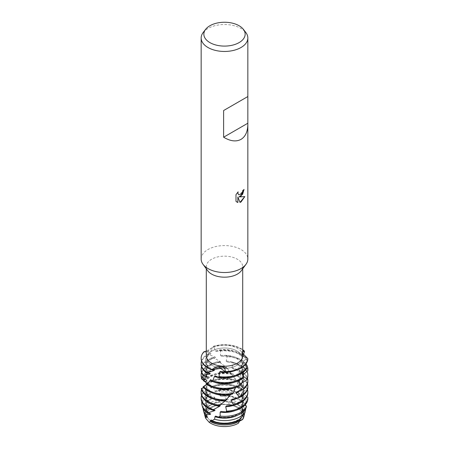 <?xml version="1.0" encoding="UTF-8"?>
<svg xmlns="http://www.w3.org/2000/svg" width="449" height="449" viewBox="0 0 449 449"><rect width="100%" height="100%" fill="white"/><g stroke="black" fill="none" stroke-linecap="round" stroke-linejoin="round"><path stroke-width="0.34" stroke-dasharray="2.25 1.68" d="M236.943 421.819A17.595 10.159 180 0 1 217.765 424.019A17.595 10.159 180 0 1 206.905 414.635A17.595 10.159 180 0 1 212.057 407.451A17.595 10.159 180 0 1 231.235 405.251A17.595 10.159 180 0 1 242.095 414.635A17.595 10.159 180 0 1 236.943 421.819A17.595 10.159 180 0 1 217.765 424.019A17.595 10.159 180 0 1 206.905 414.635A17.595 10.159 180 0 1 212.057 407.451A17.595 10.159 180 0 1 231.235 405.251A17.595 10.159 180 0 1 242.095 414.635A17.595 10.159 180 0 1 236.943 421.819M205.058 416.105A19.487 11.253 180 0 1 210.721 407.366A19.487 11.253 180 0 1 221.935 404.167L229.445 404.437A19.487 11.253 180 0 1 243.942 416.105M205.704 418.294L209.049 422.183M236.943 365.334A17.595 10.159 180 0 1 217.765 367.535A17.595 10.159 180 0 1 206.905 358.15A17.595 10.159 180 0 1 212.057 350.966A17.595 10.159 180 0 1 231.235 348.766A17.595 10.159 180 0 1 242.095 358.15A17.595 10.159 180 0 1 236.943 365.334A17.595 10.159 180 0 1 217.765 367.535A17.595 10.159 180 0 1 206.905 358.15A17.595 10.159 180 0 1 212.057 350.966A17.595 10.159 180 0 1 231.235 348.766A17.595 10.159 180 0 1 242.095 358.15A17.595 10.159 180 0 1 236.943 365.334M207.73 270.758A18.207 10.512 180 0 1 206.293 266.672A18.207 10.512 180 0 1 211.625 259.241A18.207 10.512 180 0 1 231.465 256.963A18.207 10.512 180 0 1 242.707 266.672A18.207 10.512 180 0 1 241.27 270.758M206.293 355.726A18.207 10.512 180 0 1 211.625 348.295A18.207 10.512 180 0 1 231.465 346.016A18.207 10.512 180 0 1 242.707 355.726M201.158 259.051A23.342 13.476 180 0 1 207.994 249.521A23.342 13.476 180 0 1 233.429 246.602A23.342 13.476 180 0 1 247.842 259.051M203.195 32.48A23.342 13.476 180 0 1 207.994 28.455A23.342 13.476 180 0 1 245.805 32.48M246.922 396.619L242.903 392.903L242.679 391.612L246.95 389.188L246.658 387.801L240.686 384.221L240.243 382.986L244.133 379.865L243.571 378.552L237.078 376.038L236.455 374.898L239.62 371.171L238.84 369.97L232.38 368.567L231.628 367.546L233.8 363.359L232.874 362.304L227.003 361.961L226.189 361.075L227.177 356.613L226.178 355.726L221.419 356.293L220.616 355.541L220.336 351.023L219.337 350.31L216.076 351.567L215.385 350.938L213.926 346.555L213.505 346.263L211.058 351.073L203.913 351.803L211.058 351.073L213.505 346.263L211.327 348.323L206.293 351.107M244.032 189.5L244.032 189.456A23.292 13.448 180 0 1 242.724 190.499L242.499 191.903L238.649 194.782M238.082 191.914L235.955 194.585L235.989 201.371M244.772 196.6L238.969 196.903M235.955 201.354L236.859 202.067M237.835 196.971L240.007 202.387M242.707 352.179L241.837 354.968L247.826 358.594L241.837 354.968L242.707 352.179M242.707 353.447L241.758 351.371L242.707 350.781M239.581 421.123L238.352 423.233L238.778 421.97L240.557 419.894M240.597 419.871L242.516 419.619M213.505 346.263A23.342 13.476 180 0 1 242.707 349.715A23.342 13.476 180 0 0 213.505 346.263M239.783 420.444L238.352 423.233M244.873 412.951A20.564 11.87 0 0 0 239.042 402.933A20.564 11.87 0 0 0 226.543 399.515L225.594 401.069L226.408 401.939L228.12 401.973L229.445 404.437A19.487 11.253 180 0 1 243.751 417.07M205.249 417.07A19.487 11.253 180 0 1 210.721 407.366A19.487 11.253 180 0 1 221.935 404.167L219.32 402.175L220.195 402.169L219.404 401.451L216.744 400.334A20.564 11.87 0 0 0 209.958 402.933A20.564 11.87 0 0 0 204.183 413.175M204.525 414.158A20.025 11.562 180 0 1 210.34 405.166A20.025 11.562 180 0 1 219.32 402.175M216.076 351.561A19.043 10.995 180 0 1 237.97 353.649A19.043 10.995 180 0 1 242.881 358.543L246.877 359.615L247.141 361.013A23.342 13.476 0 0 0 241.006 354.755A23.342 13.476 0 0 0 220.336 351.023M219.337 350.31A23.342 13.476 180 0 1 241.006 353.919A23.342 13.476 180 0 1 246.877 359.615M212.08 369.757A19.043 10.995 180 0 1 211.03 369.201A19.043 10.995 180 0 1 205.457 361.423A19.043 10.995 180 0 1 210.985 353.677L207.561 354.177L214.807 356.843L215.514 357.449L212.955 357.455L219.982 361.344L220.785 362.074L219.308 361.933L225.55 366.766M215.385 350.938A19.043 10.995 180 0 1 237.97 352.813A19.043 10.995 180 0 1 242.64 357.241L242.881 358.543M214.577 369.976A19.043 10.995 180 0 1 211.03 368.365A19.043 10.995 180 0 1 205.457 360.592A19.043 10.995 180 0 1 210.401 353.195L210.985 353.677M201.545 361.007A23.342 13.476 180 0 1 207.561 354.177L208.269 354.598A23.342 13.476 0 0 0 207.994 354.755A23.342 13.476 0 0 0 201.158 364.285M244.548 351.668A23.342 13.476 0 0 0 241.006 349.036A23.342 13.476 0 0 0 213.926 346.555M243.448 354.396L242.64 357.241M247.141 361.013L243.543 366.193L243.543 367.142A19.043 10.995 180 0 1 243.538 367.495L246.568 368.438M220.616 355.541A19.043 10.995 180 0 1 237.97 358.532A19.043 10.995 180 0 1 243.543 366.193L243.538 367.495M221.419 356.293A19.043 10.995 180 0 1 237.97 359.368A19.043 10.995 180 0 1 243.543 367.142M226.178 355.726A23.342 13.476 180 0 1 241.006 359.638A23.342 13.476 180 0 1 245.957 363.864M213.836 358.016A23.342 13.476 0 0 0 207.994 360.474A23.342 13.476 0 0 0 201.158 369.998M201.545 366.726A23.342 13.476 180 0 1 207.994 359.638A23.342 13.476 180 0 1 212.955 357.455M239.44 380.354L240.086 378.344A19.043 10.995 180 0 1 211.03 379.798A19.043 10.995 180 0 1 210.738 379.624M240.086 378.344L243.24 378.03M247.842 369.998A23.342 13.476 0 0 0 241.006 360.474A23.342 13.476 0 0 0 227.177 356.613M243.173 374.752L242.533 376.391L243.824 376.728M226.189 361.075A19.043 10.995 180 0 1 237.97 364.251A19.043 10.995 180 0 1 243.543 372.025A19.043 10.995 180 0 1 242.78 375.111M239.598 379.562A19.043 10.995 180 0 1 234.973 382.043M214.027 382.043A19.043 10.995 180 0 1 211.72 381.016M227.003 361.961A19.043 10.995 180 0 1 237.97 365.082A19.043 10.995 180 0 1 243.543 372.861A19.043 10.995 180 0 1 243.296 374.634M243.218 374.898A19.043 10.995 180 0 1 242.533 376.391M232.874 362.304A23.342 13.476 180 0 1 241.006 365.357A23.342 13.476 180 0 1 247.017 371.334M220.33 362.461A23.342 13.476 0 0 0 207.994 366.188A23.342 13.476 0 0 0 201.158 375.718M201.545 372.44A23.342 13.476 180 0 1 207.994 365.357A23.342 13.476 180 0 1 219.342 361.742M235.534 387.594L236.23 386.404A19.043 10.995 180 0 1 211.03 385.517A19.043 10.995 180 0 1 207.505 382.705M241.775 354.676L242.365 368.028L239.306 380.084L236.202 386.46L238.391 386.55M247.842 375.718A23.342 13.476 0 0 0 241.006 366.188A23.342 13.476 0 0 0 233.8 363.359M231.628 367.546A19.043 10.995 180 0 1 237.97 369.965A19.043 10.995 180 0 1 243.543 377.744A19.043 10.995 180 0 1 240.451 383.755M235.579 387.521A19.043 10.995 180 0 1 234.973 387.762M214.027 387.762A19.043 10.995 180 0 1 211.03 386.353A19.043 10.995 180 0 1 207.399 383.418M232.38 368.567A19.043 10.995 180 0 1 237.97 370.801A19.043 10.995 180 0 1 243.543 378.574A19.043 10.995 180 0 1 242.078 382.812M238.84 369.97A23.342 13.476 180 0 1 241.006 371.07A23.342 13.476 180 0 1 247.455 378.159M205.642 379.276A19.043 10.995 180 0 1 205.457 377.744A19.043 10.995 180 0 1 225.555 366.766L226.369 367.636L225.645 367.422L226.178 367.159L227.177 368.051A23.342 13.476 0 0 0 207.994 371.907A23.342 13.476 0 0 0 201.539 379.007M201.842 377.362A23.342 13.476 180 0 1 207.994 371.07A23.342 13.476 180 0 1 226.178 367.159M230.595 394.71L231.364 393.717A19.043 10.995 180 0 1 211.03 391.236A19.043 10.995 180 0 1 205.743 385.36L203.622 387.459M231.364 393.717L232.341 394.127M247.842 381.437A23.342 13.476 0 0 0 241.006 371.907A23.342 13.476 0 0 0 239.62 371.171M236.455 374.898A19.043 10.995 180 0 1 237.97 375.684A19.043 10.995 180 0 1 243.543 383.457A19.043 10.995 180 0 1 236.741 391.882M214.027 393.476A19.043 10.995 180 0 1 211.03 392.067A19.043 10.995 180 0 1 205.614 385.725M237.078 376.038A19.043 10.995 180 0 1 237.97 376.52A19.043 10.995 180 0 1 243.543 384.293A19.043 10.995 180 0 1 239.979 390.703M243.571 378.552A23.342 13.476 180 0 1 247.455 383.878M227.177 368.051L231.561 373.978L232.868 373.736L233.794 374.792A23.342 13.476 0 0 0 207.994 377.626A23.342 13.476 0 0 0 203.751 380.982M203.818 380.073A23.342 13.476 180 0 1 207.994 376.79A23.342 13.476 180 0 1 232.868 373.736M225.095 401.002L225.914 400.143A19.043 10.995 180 0 1 211.03 396.95A19.043 10.995 180 0 1 205.457 389.176A19.043 10.995 180 0 1 205.591 387.846L205.709 388.217L201.73 390.114M225.914 400.143L225.134 400.351L225.617 400.615M214.027 399.195A19.043 10.995 180 0 1 211.03 397.786A19.043 10.995 180 0 1 205.457 390.013A19.043 10.995 180 0 1 205.709 388.217M239.614 382.599A23.342 13.476 0 0 0 207.994 383.339A23.342 13.476 0 0 0 207.752 383.485L207.068 383.076A23.342 13.476 180 0 1 207.994 382.509A23.342 13.476 180 0 1 238.834 381.403L239.614 382.599L239.873 388.402L240.344 389.625L243.571 389.985L244.133 391.298A23.342 13.476 0 0 0 241.006 389.059A23.342 13.476 0 0 0 213.196 386.797L212.326 386.252L211.058 387.942L207.752 383.485M220.33 405.621A19.043 10.995 180 0 1 211.03 402.669A19.043 10.995 180 0 1 205.457 394.896A19.043 10.995 180 0 1 207.079 390.456L207.421 390.86L203.307 392.106L210.065 393.442L210.609 393.925L207.365 394.548L209.032 395.485L214.296 397.045L214.992 397.634L212.994 397.859L216.744 400.334M219.213 405.638L218.798 405.935M210.491 387.448A19.043 10.995 180 0 1 237.97 387.117A19.043 10.995 180 0 1 239.873 388.402M214.027 404.914A19.043 10.995 180 0 1 211.03 403.505A19.043 10.995 180 0 1 205.457 395.726A19.043 10.995 180 0 1 207.421 390.86M211.058 387.942A19.043 10.995 180 0 1 237.97 387.953A19.043 10.995 180 0 1 240.344 389.625M212.326 386.252A23.342 13.476 180 0 1 241.006 388.222A23.342 13.476 180 0 1 243.571 389.985M215.11 410.178A19.043 10.995 180 0 1 211.03 408.388A19.043 10.995 180 0 1 205.457 400.609A19.043 10.995 180 0 1 210.065 393.442M244.127 391.298L242.477 396.978L242.729 398.263L246.035 398.953L246.181 401.698A22.332 12.892 0 0 0 240.288 395.664A22.332 12.892 0 0 0 220.128 392.14L218.354 390.546L215.559 391.736L214.841 391.135L213.196 386.797M214.841 391.135A19.043 10.995 180 0 1 237.97 392.836A19.043 10.995 180 0 1 242.477 396.978M212.63 410.044A19.043 10.995 180 0 1 211.03 409.219A19.043 10.995 180 0 1 205.457 401.445A19.043 10.995 180 0 1 210.609 393.925M215.559 391.736A19.043 10.995 180 0 1 237.97 393.672A19.043 10.995 180 0 1 242.729 398.263M218.354 390.546A22.759 13.139 180 0 1 240.591 393.902A22.759 13.139 180 0 1 246.035 398.953M208.639 395.26L209.032 395.485A22.332 12.892 0 0 0 208.712 395.664A22.332 12.892 0 0 0 202.443 406.788M201.859 401.866A22.759 13.139 180 0 1 207.365 394.548M246.181 401.698L243.526 405.868L243.543 407.176L245.867 407.72L245.738 408.691M226.543 399.515L223.754 395.928L220.829 396.372L220.027 395.642A19.043 10.995 180 0 1 237.97 398.555A19.043 10.995 180 0 1 243.526 405.868M220.829 396.372A19.043 10.995 180 0 1 237.97 399.386A19.043 10.995 180 0 1 243.543 407.164M223.754 395.928A21.389 12.348 180 0 1 239.626 399.537A21.389 12.348 180 0 1 245.867 407.72M203.111 408.489A21.389 12.348 180 0 1 209.374 399.537A21.389 12.348 180 0 1 212.994 397.859M243.105 414.629L242.903 415.044M225.594 401.069A19.043 10.995 180 0 1 237.97 404.268A19.043 10.995 180 0 1 243.543 412.047A19.043 10.995 180 0 1 242.943 414.792M239.957 419.304L240.417 418.081A19.043 10.995 180 0 1 211.159 419.894M226.408 401.939A19.043 10.995 180 0 1 237.97 405.105A19.043 10.995 180 0 1 243.543 412.878A19.043 10.995 180 0 1 243.369 414.382M228.12 401.973A20.025 11.562 180 0 1 238.66 405.166A20.025 11.562 180 0 1 244.525 413.282M242.645 372.76L242.32 371.026L242.589 369.751L246.473 368.831M245.115 364.885L243.504 362.141L243.538 360.861L247.809 359.284M203.908 351.803L210.407 353.195M233.794 374.792L236.589 381.515L238.834 381.403M240.417 418.081L241.203 418.255M242.83 412.143L242.769 409.437L245.648 408.916M245.317 404.678L243.532 401.827L243.543 400.519L247.837 398.83M243.543 400.609L243.543 400.519A19.043 10.995 180 0 1 243.543 400.609A19.043 10.995 180 0 1 220.981 411.419M247.837 397.893L247.831 397.416M203.083 386.791L205.743 385.36M201.309 388.682L205.597 387.846M201.382 390.187L207.079 390.45M220.027 395.642L220.128 392.14M207.068 383.076L207.719 384.815L205.749 382.267M242.522 410.723A19.043 10.995 180 0 1 236.965 415.477M208.802 413.389A19.043 10.995 180 0 1 205.457 407.164A19.043 10.995 180 0 1 214.992 397.634M242.769 409.437A19.043 10.995 180 0 1 215.688 416.077M210.704 413.911A19.043 10.995 180 0 1 205.457 406.328A19.043 10.995 180 0 1 214.296 397.045M243.532 401.827A19.043 10.995 180 0 1 234.973 410.627M203.751 392.415A23.342 13.476 0 0 0 201.158 398.589M201.545 395.311A23.342 13.476 180 0 1 203.307 392.106M242.903 392.903A19.043 10.995 180 0 1 243.543 395.726A19.043 10.995 180 0 1 234.973 404.914M242.679 391.612A19.043 10.995 180 0 1 243.543 394.896A19.043 10.995 180 0 1 226.577 405.823M247.842 392.869A23.342 13.476 0 0 0 246.95 389.188M201.539 390.445A23.342 13.476 0 0 0 201.158 392.869M246.658 387.801A23.342 13.476 180 0 1 247.455 389.592M207.719 384.815A19.043 10.995 180 0 1 236.589 381.515M240.686 384.221A19.043 10.995 180 0 1 243.543 390.013A19.043 10.995 180 0 1 237.078 398.269M207.343 384.4A19.043 10.995 180 0 1 235.944 380.387M240.243 382.986A19.043 10.995 180 0 1 243.543 389.176A19.043 10.995 180 0 1 231.981 399.29M247.842 387.15A23.342 13.476 0 0 0 244.133 379.865M205.827 382.133A19.043 10.995 180 0 1 231.791 374.135M205.681 381.762A19.043 10.995 180 0 1 231.033 373.13M205.479 379.141A19.043 10.995 180 0 1 205.457 378.574A19.043 10.995 180 0 1 226.369 367.636M206.36 376.206A19.043 10.995 180 0 1 205.457 372.861A19.043 10.995 180 0 1 220.785 362.074M207.225 376.655A19.043 10.995 180 0 1 205.457 372.025A19.043 10.995 180 0 1 219.982 361.344M208.493 373.097A19.043 10.995 180 0 1 205.457 367.142A19.043 10.995 180 0 1 215.514 357.449M242.32 371.026A19.043 10.995 180 0 1 234.973 376.324M210.295 373.63A19.043 10.995 180 0 1 205.457 366.305A19.043 10.995 180 0 1 214.807 356.843M242.589 369.751A19.043 10.995 180 0 1 215.161 375.892M204.127 351.994A23.342 13.476 0 0 0 201.158 358.566M243.538 360.861A19.043 10.995 180 0 1 220.47 371.34M243.504 362.141A19.043 10.995 180 0 1 234.973 370.61M206.523 416.515A19.043 10.995 180 0 1 205.457 412.878A19.043 10.995 180 0 1 220.195 402.169M207.483 416.986A19.043 10.995 180 0 1 205.457 412.047A19.043 10.995 180 0 1 219.404 401.451M206.905 414.635L206.905 358.15L206.905 414.635M206.293 268.799L206.293 266.672M241.764 354.598L241.758 351.371M238.576 422.43L238.778 421.97C241.001 416.885 242.264 411.61 242.567 406.132C243.094 397.926 240.978 389.507 236.23 380.87M242.707 268.799L242.707 266.672M242.095 414.635L242.095 358.15L242.095 414.635M243.543 372.861L243.543 372.025M243.543 378.574L243.543 377.744M243.543 384.293L243.543 383.457M243.543 412.878L243.543 412.047M212.512 410.105L213.943 409.179M218.786 405.75L221.834 403.303M225.134 400.351L229.259 396.074M231.106 393.885L235.472 387.695M213.011 357.499L214.583 358.526M219.308 361.939L222.468 364.521M225.645 367.428L229.821 371.862M231.561 373.978L235.899 380.309M205.457 407.164L205.457 406.328M205.457 401.445L205.457 400.609M243.543 395.726L243.543 394.896M205.457 395.726L205.457 394.896M243.543 390.013L243.543 389.176M205.457 390.013L205.457 389.176M205.457 378.574L205.457 377.744M205.457 372.861L205.457 372.025M205.457 367.142L205.457 366.305M205.457 361.423L205.457 360.592M205.457 412.878L205.457 412.047"/><path stroke-width="0.67" d="M238.352 423.233L239.744 420.836A20.025 11.562 180 0 1 238.66 421.516A20.025 11.562 180 0 1 210.34 421.516L209.049 422.183A19.487 11.253 180 0 0 238.279 423.278A19.487 11.253 180 0 0 238.352 423.233A19.487 11.253 180 0 1 238.279 423.278A19.487 11.253 180 0 1 209.049 422.183L205.704 418.294A19.487 11.253 180 0 1 205.058 416.105M247.842 124.261C247.736 131.591 245.457 136.631 241.006 139.37C236.152 141.968 230.359 141.25 223.624 137.209L223.624 110.527L247.842 96.546L247.842 259.051A23.342 13.476 180 0 1 246.001 264.293L241.27 270.758A18.207 10.512 180 0 1 237.375 274.103A18.207 10.512 180 0 1 207.73 270.758L202.999 264.293A23.342 13.476 180 0 1 201.158 259.051L201.158 37.985A23.342 13.476 180 0 1 203.195 32.48L205.653 29.303A20.643 11.921 180 0 1 209.902 25.745A20.643 11.921 180 0 1 243.347 29.303A20.643 11.921 180 0 1 239.098 42.599A20.643 11.921 180 0 1 212.792 43.991A20.643 11.921 180 0 1 205.653 29.303M242.707 268.799L242.707 355.726A18.207 10.512 180 0 1 237.375 363.162A18.207 10.512 180 0 1 217.535 365.441A18.207 10.512 180 0 1 206.293 355.726L206.293 268.799M246.001 264.293A23.342 13.476 180 0 1 241.006 268.581A23.342 13.476 180 0 1 202.999 264.293M241.006 196.157L239.003 196.926L244.817 196.589L241.006 201.994L240.019 202.415L237.869 196.993L237.869 202.477L235.989 201.371L235.989 194.608L238.155 191.846L237.858 193.188L238.66 194.787L241.006 194.344L242.533 191.925L242.757 190.522A23.342 13.476 0 0 0 244.065 189.472L241.006 196.157M243.347 29.303L245.805 32.48A23.342 13.476 180 0 1 247.842 37.985A23.342 13.476 180 0 1 241.006 47.51A23.342 13.476 180 0 1 215.571 50.434A23.342 13.476 180 0 1 201.158 37.985M206.293 351.107L203.908 351.803A23.342 13.476 180 0 0 212.164 369.589C216.906 364.622 225.909 365.615 225.275 371.615L220.605 368.404L212.164 369.589L220.605 368.404L225.275 371.615L224.826 372.041A23.342 13.476 0 0 0 241.006 368.096A23.342 13.476 0 0 0 247.809 359.284L247.826 358.594L242.707 353.447M241.006 367.68A23.342 13.476 180 0 1 225.275 371.615A23.342 13.476 180 0 0 241.006 367.68A23.342 13.476 180 0 0 247.826 358.594L247.826 358.594A23.342 13.476 180 0 1 241.006 367.68M244.032 189.5L242.606 194.333L239.003 196.926M238.66 194.787L237.824 193.171L238.082 191.914M236.859 202.067L237.835 202.454L237.869 196.993M240.007 202.387L244.772 196.6M242.707 350.781L244.318 351.028L242.707 352.179L244.318 351.028L244.548 351.668L243.448 354.396M243.942 416.105A19.487 11.253 180 0 1 242.516 419.619L239.581 421.123M242.707 349.715A23.342 13.476 180 0 1 244.318 351.028A23.342 13.476 180 0 0 242.707 349.715M247.826 96.552L223.624 110.527M247.826 123.234L223.624 137.209M244.525 413.282A20.025 11.562 180 0 1 244.278 415.14L243.751 417.07A19.487 11.253 180 0 1 242.516 419.619L242.213 419.585M242.123 419.579L239.783 420.444M209.049 422.183L205.704 418.294A19.487 11.253 180 0 1 205.249 417.07L204.722 415.14A20.025 11.562 180 0 1 204.525 414.158M205.704 418.294L205.636 417.216A20.025 11.562 180 0 1 204.722 415.14M207.365 372.603A23.342 13.476 180 0 1 201.158 363.449L201.158 364.285A23.342 13.476 0 0 0 206.692 372.996L213.92 370.571A19.043 10.995 180 0 1 212.08 369.757M213.92 370.571L214.577 369.976L211.771 369.858L212.164 369.589A23.342 13.476 180 0 1 201.158 358.15A23.342 13.476 180 0 1 203.908 351.803M246.793 367.439A23.342 13.476 180 0 1 241.006 372.979A23.342 13.476 180 0 1 219.061 376.554L218.091 377.239A23.342 13.476 0 0 0 241.006 373.809A23.342 13.476 0 0 0 246.473 368.831L246.793 367.439L245.115 364.885M201.158 363.449A23.342 13.476 180 0 1 201.545 361.007M201.158 358.15L201.158 358.566A23.342 13.476 0 0 0 207.994 368.096A23.342 13.476 0 0 0 211.771 369.858M246.568 368.438L247.842 369.246L247.814 370.661A23.342 13.476 0 0 0 247.842 369.998L247.842 369.168A23.342 13.476 180 0 1 247.842 369.246M245.957 363.864A23.342 13.476 180 0 1 247.842 369.168M242.645 372.76L243.824 376.728A23.342 13.476 180 0 1 241.006 378.698A23.342 13.476 180 0 1 212.708 380.797L211.849 381.324A23.342 13.476 0 0 0 241.006 379.528A23.342 13.476 0 0 0 243.24 378.03L243.824 376.728L246.793 378.877L246.473 380.258A23.342 13.476 0 0 0 247.842 375.718L247.842 374.881A23.342 13.476 180 0 1 246.793 378.877M201.158 369.168L201.158 369.998A23.342 13.476 0 0 0 203.083 375.353L203.498 375.05A23.342 13.476 180 0 1 201.158 369.168A23.342 13.476 180 0 1 201.545 366.726M211.849 381.324L210.733 379.624L207.365 384.035L206.697 384.434L207.505 382.705L205.765 385.001L203.083 386.791A23.342 13.476 0 0 0 207.994 390.961A23.342 13.476 0 0 0 232.341 394.127L233.278 393.088A23.342 13.476 180 0 1 207.994 390.13A23.342 13.476 180 0 1 203.498 386.482M247.814 370.661L243.173 374.752M234.973 382.043A19.043 10.995 180 0 1 214.027 382.043M211.72 381.016A19.043 10.995 180 0 1 211.03 380.634A19.043 10.995 180 0 1 210.183 380.112M206.697 384.434A23.342 13.476 0 0 0 207.994 385.248A23.342 13.476 0 0 0 238.391 386.55L239.182 385.36A23.342 13.476 180 0 1 207.994 384.411A23.342 13.476 180 0 1 207.365 384.035M239.182 385.36L239.44 380.354M247.017 371.334A23.342 13.476 180 0 1 247.842 374.881M201.158 374.881L201.158 375.718A23.342 13.476 0 0 0 201.309 377.244L201.444 376.986A23.342 13.476 180 0 1 201.158 374.881A23.342 13.476 180 0 1 201.545 372.44M246.473 380.258L240.44 383.755A19.043 10.995 180 0 1 240.445 383.76L239.979 384.984L243.824 388.161L243.24 389.468A23.342 13.476 0 0 0 247.842 381.437L247.842 380.6A23.342 13.476 180 0 1 243.824 388.161M234.973 387.762A19.043 10.995 180 0 1 214.027 387.762M242.078 382.812A19.043 10.995 180 0 1 239.979 384.984M233.278 393.088L235.534 387.594M247.455 378.159A23.342 13.476 180 0 1 247.842 380.6M205.765 385.001C206.512 384.372 206.501 383.463 205.749 382.267L203.313 380.668L205.681 381.762L201.382 378.748A23.342 13.476 180 0 1 201.842 377.362M243.24 389.468L236.73 391.887A19.043 10.995 180 0 1 236.73 391.887L236.09 393.021L239.188 396.793L238.391 397.982A23.342 13.476 0 0 0 241.006 396.68A23.342 13.476 0 0 0 247.842 387.15L247.842 386.32A23.342 13.476 180 0 1 241.006 395.85A23.342 13.476 180 0 1 239.188 396.793M203.622 387.459L201.309 388.682A23.342 13.476 0 0 0 207.994 396.68A23.342 13.476 0 0 0 225.617 400.615L230.595 394.71A19.043 10.995 180 0 1 214.027 393.476M230.595 394.71L230.837 394.407M239.979 390.703A19.043 10.995 180 0 1 236.09 393.021M226.616 399.739A23.342 13.476 180 0 1 207.994 395.85A23.342 13.476 180 0 1 201.444 388.424M247.455 383.878A23.342 13.476 180 0 1 247.842 386.32M203.313 380.668A23.342 13.476 180 0 1 203.818 380.073M219.774 405.234A23.342 13.476 180 0 1 207.994 401.563A23.342 13.476 180 0 1 201.158 392.033L201.158 392.869A23.342 13.476 0 0 0 207.994 402.399A23.342 13.476 0 0 0 218.798 405.935L225.095 401.002A19.043 10.995 180 0 1 214.027 399.195M225.095 401.002L225.465 400.615M241.006 401.563A23.342 13.476 180 0 1 233.284 404.521L232.346 405.559A23.342 13.476 0 0 0 241.006 402.399A23.342 13.476 0 0 0 247.842 392.869L247.842 392.033A23.342 13.476 180 0 1 241.006 401.563M213.337 409.589A23.342 13.476 180 0 1 207.994 407.282A23.342 13.476 180 0 1 201.158 397.752L201.158 398.589A23.342 13.476 0 0 0 207.994 408.113A23.342 13.476 0 0 0 212.467 410.133L219.539 406.345L220.33 405.621L219.213 405.638M219.539 406.345A19.043 10.995 180 0 1 214.027 404.914M246.922 396.619L247.831 397.416A23.342 13.476 180 0 1 247.842 397.752A23.342 13.476 180 0 1 241.006 407.282A23.342 13.476 180 0 1 226.622 411.172L225.623 412.047A23.342 13.476 0 0 0 241.006 408.113A23.342 13.476 0 0 0 247.837 398.83L247.837 397.893M208.594 412.592A22.759 13.139 180 0 1 208.409 412.485A22.759 13.139 180 0 1 202.022 405.239L202.443 406.788A22.332 12.892 0 0 0 207.724 413.288L208.594 412.592L214.409 410.773L215.11 410.178L212.562 410.072M214.409 410.773A19.043 10.995 180 0 1 212.63 410.044M202.022 405.239A22.759 13.139 180 0 1 201.859 401.866M246.546 406.446A22.759 13.139 180 0 1 240.591 412.485A22.759 13.139 180 0 1 220.094 416.083L218.287 417.166A22.332 12.892 0 0 0 240.288 413.899A22.332 12.892 0 0 0 245.648 408.916L246.546 406.446L245.317 404.678M203.369 410.19L204.183 413.175A20.564 11.87 0 0 0 205.76 416.217L206.36 414.809A21.389 12.348 180 0 1 203.369 410.19A21.389 12.348 180 0 1 203.111 408.489M243.386 414.068A21.389 12.348 180 0 1 239.626 416.998A21.389 12.348 180 0 1 214.633 419.226L211.883 420.707A20.564 11.87 0 0 0 239.042 419.725A20.564 11.87 0 0 0 241.203 418.255L243.386 414.068L242.83 412.143M245.738 408.691L244.873 412.951L243.105 414.629M239.744 420.836L239.957 419.304A19.043 10.995 180 0 1 211.03 420.657A19.043 10.995 180 0 1 210.581 420.387L210.34 421.516M211.883 420.707L211.03 420M242.943 414.792L242.718 416.083L243.841 416.335L242.516 419.619M243.369 414.382A19.043 10.995 180 0 1 242.718 416.083M244.278 415.14A20.025 11.562 180 0 1 243.841 416.335M238.391 397.982L231.959 399.29L231.201 400.306L233.284 404.521M232.346 405.559L226.549 405.823M226.577 405.823A19.043 10.995 180 0 1 226.549 405.829L225.735 406.699L226.622 411.172M225.623 412.047L220.964 411.413L220.162 412.154L220.094 416.083M218.287 417.16L215.677 416.071L214.959 416.678L214.633 419.226M211.159 419.894L210.581 420.387M205.636 417.216L207.135 417.396L207.483 416.986L205.76 416.217M206.36 414.809L210.154 414.393L210.704 413.911L207.724 413.288M224.826 372.041L220.453 371.334L219.634 372.058L219.061 376.554M218.091 377.239L215.15 375.886L214.448 376.481L212.708 380.797M201.73 390.114L201.382 390.187A23.342 13.476 180 0 0 201.158 392.033M201.382 378.748L205.547 379.641L205.642 379.276L201.309 377.244M201.444 376.986L206.899 377.059L207.225 376.655L203.083 375.353M203.498 375.05L209.762 374.107L210.295 373.63L206.692 372.996M236.965 415.477A19.043 10.995 180 0 1 214.959 416.678M210.154 414.393A19.043 10.995 180 0 1 208.802 413.389M234.973 410.627A19.043 10.995 180 0 1 220.162 412.154M201.158 397.752A23.342 13.476 180 0 1 201.545 395.311M234.973 404.914A19.043 10.995 180 0 1 225.735 406.699M247.455 389.592A23.342 13.476 180 0 1 247.842 392.033M237.078 398.269A19.043 10.995 180 0 1 231.201 400.306M205.547 379.641A19.043 10.995 180 0 1 205.479 379.141M207.399 383.418A19.043 10.995 180 0 1 207.152 383.115M206.899 377.059A19.043 10.995 180 0 1 206.36 376.206M209.762 374.107A19.043 10.995 180 0 1 208.493 373.097M234.973 376.324A19.043 10.995 180 0 1 214.448 376.481M234.973 370.61A19.043 10.995 180 0 1 219.634 372.058M207.135 417.396A19.043 10.995 180 0 1 206.523 416.515M247.842 96.546L247.842 37.985M247.842 398.235L247.842 397.752"/></g></svg>
